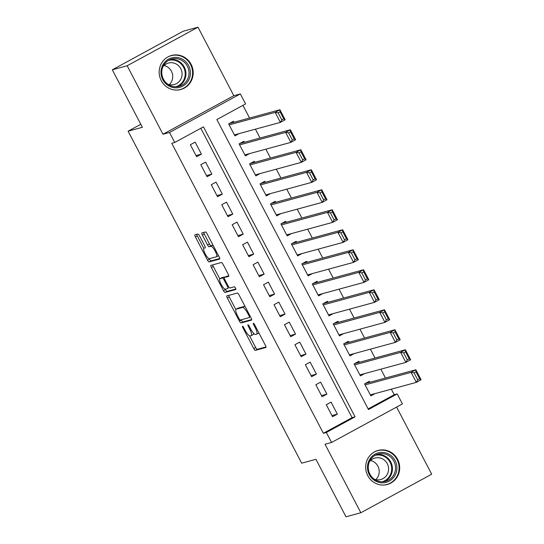 <?xml version="1.0" encoding="UTF-8"?>
<svg xmlns="http://www.w3.org/2000/svg" width="544" height="544" viewBox="0 0 544 544"><rect width="100%" height="100%" fill="white"/><g stroke="black" fill="none" stroke-linecap="round" stroke-linejoin="round"><path stroke-width="0.82" d="M242.536 326.21A1.55 0.415 -118.6 0 0 242.515 326.216A1.55 0.415 -118.6 0 0 242.848 327.692L253.749 348.554A2.217 0.592 -118.6 0 0 255.36 350.356L265.86 347.5A2.217 0.592 -118.6 0 0 265.894 347.487A2.217 0.592 -118.6 0 0 265.418 345.379L254.51 324.516A1.55 0.415 -118.6 0 0 253.388 323.258A1.55 0.415 -118.6 0 0 253.361 323.265A1.55 0.415 -118.6 0 0 253.694 324.741L255.109 327.44A7.099 1.884 -118.6 0 1 256.632 334.186A7.099 1.884 -118.6 0 1 256.523 334.234L255.646 334.472A7.099 1.884 -118.6 0 1 250.498 328.692L249.091 325.992A1.55 0.415 -118.6 0 0 247.962 324.734A1.55 0.415 -118.6 0 0 247.935 324.741A1.55 0.415 -118.6 0 0 248.268 326.216L249.682 328.916A7.099 1.884 -118.6 0 1 251.212 335.662A7.099 1.884 -118.6 0 1 251.097 335.709L250.226 335.947A7.099 1.884 -118.6 0 1 245.072 330.174L243.664 327.474A1.55 0.415 -118.6 0 0 242.536 326.21M161.242 80.607A17.632 16.966 74.8 0 0 180.812 89.495A17.632 16.966 74.8 0 0 191.107 64.348A17.632 16.966 74.8 0 0 171.544 55.461A17.632 16.966 74.8 0 0 161.242 80.607M367.744 475.606A17.632 16.966 74.8 0 0 387.308 484.493A17.632 16.966 74.8 0 0 397.61 459.354A17.632 16.966 74.8 0 0 378.046 450.459A17.632 16.966 74.8 0 0 367.744 475.606M199.519 235.831A2.217 0.592 -118.6 0 0 197.907 234.022L194.963 234.824A2.217 0.592 -118.6 0 0 194.929 234.838A2.217 0.592 -118.6 0 0 195.405 236.946L207.516 260.114A2.217 0.592 -118.6 0 0 209.127 261.916L219.626 259.06A2.217 0.592 -118.6 0 0 219.66 259.046A2.217 0.592 -118.6 0 0 219.184 256.938L207.074 233.77A2.217 0.592 -118.6 0 0 205.462 231.968L201.906 232.934A2.217 0.592 -118.6 0 0 201.872 232.948A2.217 0.592 -118.6 0 0 202.348 235.056L207.529 244.97A2.217 0.592 -118.6 0 0 209.141 246.779L210.902 246.296A5.936 1.578 -118.6 0 1 215.125 250.961A5.936 1.578 -118.6 0 1 216.485 256.761A5.936 1.578 -118.6 0 1 216.396 256.802L209.481 258.679A5.936 1.578 -118.6 0 1 205.265 254.021A5.936 1.578 -118.6 0 1 203.898 248.214A5.936 1.578 -118.6 0 1 203.993 248.18L205.142 247.867A2.217 0.592 -118.6 0 0 205.176 247.853A2.217 0.592 -118.6 0 0 204.7 245.745L199.519 235.831M174.74 142.474L169.51 132.478L240.353 93.922L245.582 103.918L216.859 119.551L368.472 409.55L397.188 393.924L402.417 403.92L331.575 442.476L326.346 432.473L355.069 416.847L203.456 126.847L174.74 142.474L171.768 143.283L323.374 433.282L326.346 432.473M331.575 442.476L325.04 444.258L360.849 512.754L345.998 516.8L315.935 459.299L301.675 463.182L128.112 131.179L142.372 127.296L112.309 69.795L127.167 65.756L162.976 134.252L169.51 132.478M226.882 295.882A2.217 0.592 -118.6 0 0 226.848 295.895A2.217 0.592 -118.6 0 0 227.324 298.003L239.435 321.164A2.217 0.592 -118.6 0 0 241.046 322.973L251.546 320.11A2.217 0.592 -118.6 0 0 251.58 320.096A2.217 0.592 -118.6 0 0 251.097 317.988L238.986 294.828A2.217 0.592 -118.6 0 0 237.381 293.019L226.882 295.882M223.475 290.639L211.364 267.478A2.217 0.592 -118.6 0 1 210.888 265.37A2.217 0.592 -118.6 0 1 210.922 265.356L221.422 262.494A2.217 0.592 -118.6 0 1 223.033 264.302L228.215 274.21A2.217 0.592 -118.6 0 1 228.691 276.318A2.217 0.592 -118.6 0 1 228.657 276.338L224.4 277.494A2.217 0.592 -118.6 0 0 224.366 277.508A2.217 0.592 -118.6 0 0 224.842 279.616L228.276 286.192A2.217 0.592 -118.6 0 0 229.888 288L234.321 286.79A1.55 0.415 -118.6 0 1 235.423 288.007A1.55 0.415 -118.6 0 1 235.783 289.53A1.55 0.415 -118.6 0 1 235.756 289.537L225.087 292.448A2.217 0.592 -118.6 0 1 223.475 290.639L225.393 289.598L225.182 289.197M112.309 69.795L183.151 31.246L198.002 27.2L127.167 65.756M360.849 512.754L431.691 474.205L396.603 407.082M233.954 122.284L233.43 121.285L228.643 123.889L234.92 135.891L239.122 133.606M244.412 142.283L243.889 141.284L239.102 143.888L245.378 155.89L249.574 153.605M254.864 162.282L254.347 161.282L249.56 163.887L255.83 175.889L260.032 173.604M265.322 182.288L264.799 181.281L260.012 183.892L266.288 195.888L270.484 193.603M275.781 202.286L275.257 201.287L270.47 203.891L276.74 215.886L280.942 213.602M286.232 222.285L285.709 221.286L280.922 223.89L287.198 235.892L291.4 233.607M296.691 242.284L296.167 241.284L291.38 243.889L297.656 255.891L301.852 253.606M307.142 262.283L306.626 261.283L301.838 263.888L308.108 275.89L312.31 273.605M317.601 282.282L317.077 281.282L312.29 283.893L318.566 295.888L322.762 293.604M328.059 302.287L327.536 301.288L322.748 303.892L329.025 315.887L333.22 313.602M338.511 322.286L337.987 321.286L333.207 323.891L339.476 335.893L343.679 333.601M348.969 342.285L348.446 341.285L343.658 343.89L349.935 355.892L354.13 353.607M359.428 362.284L358.904 361.284L354.117 363.888L360.386 375.89L364.589 373.606M326.278 404.729L332.554 416.731L337.341 414.127L331.065 402.125L326.278 404.729M315.826 384.73L322.096 396.732L326.883 394.128L320.613 382.126L315.826 384.73M305.368 364.732L311.644 376.734L316.424 374.122L310.155 362.127L305.368 364.732M294.909 344.733L301.186 356.728L305.973 354.124L299.696 342.128L294.909 344.733M284.458 324.727L290.727 336.729L295.514 334.125L289.245 322.123L284.458 324.727M273.999 304.728L280.276 316.73L285.063 314.126L278.786 302.124L273.999 304.728M263.548 284.73L269.817 296.732L274.604 294.127L268.328 282.125L263.548 284.73M253.089 264.731L259.359 276.733L264.146 274.128L257.876 262.126L253.089 264.731M242.631 244.732L248.907 256.727L253.694 254.123L247.418 242.128L242.631 244.732M232.179 224.733L238.449 236.728L243.236 234.124L236.966 222.122L232.179 224.733M221.721 204.728L227.997 216.73L232.784 214.125L226.508 202.123L221.721 204.728M211.262 184.729L217.539 196.731L222.326 194.126L216.05 182.124L211.262 184.729M200.811 164.73L207.08 176.732L211.868 174.128L205.598 162.126L200.811 164.73M323.374 433.282L352.097 417.656L200.818 128.282M201.416 154.122L195.14 142.127L190.352 144.731L196.629 156.733L201.416 154.122L196.03 155.591M368.138 408.925L394.216 394.733L391.313 389.178M385.492 378.039L380.854 369.179M375.034 358.034L370.403 349.173M364.575 338.035L359.944 329.174M354.124 318.036L349.493 309.176M343.665 298.037L339.034 289.177M333.214 278.038L328.576 269.178M322.755 258.033L318.124 249.172M312.297 238.034L307.666 229.174M301.845 218.035L297.214 209.175M291.387 198.036L286.756 189.176M280.928 178.038L276.298 169.177M270.477 158.032L265.846 149.178M260.018 138.033L255.388 129.173M249.567 118.034L242.937 105.359M369.879 382.282L369.356 381.283L364.568 383.887L370.845 395.889L375.047 393.604M140.794 124.277L128.112 131.179M162.976 134.252L233.818 95.703L198.002 27.2M233.818 95.703L240.353 93.922M394.216 394.733L397.188 393.924M352.097 417.656L355.069 416.847M337.341 414.127L331.956 415.589M326.883 394.128L321.504 395.59M316.424 374.122L311.046 375.591M305.973 354.124L300.587 355.592M295.514 334.125L290.136 335.594M285.063 314.126L279.677 315.588M274.604 294.127L269.219 295.589M264.146 274.128L258.767 275.59M253.694 254.123L248.309 255.592M243.236 234.124L237.857 235.593M232.784 214.125L227.399 215.587M222.326 194.126L216.94 195.588M211.868 174.128L206.489 175.59M253.014 334.662A7.099 1.884 -118.6 0 0 253.123 334.621A7.099 1.884 -118.6 0 0 253.477 333.112M258.441 333.186A7.099 1.884 -118.6 0 0 258.55 333.146A7.099 1.884 -118.6 0 0 258.835 332.785M249.56 335.832L255.666 347.514A2.217 0.592 -118.6 0 0 257.278 349.316L265.996 346.943M241.176 319.797L241.352 320.124A2.217 0.592 -118.6 0 0 242.957 321.932L251.675 319.552M228.664 295.399A2.217 0.592 -118.6 0 0 229.242 296.963L235.824 309.55M239.122 318.784A1.55 0.415 -118.6 0 0 240.251 320.049L249.465 317.54A1.55 0.415 -118.6 0 0 249.485 317.533A1.55 0.415 -118.6 0 0 249.152 316.057L247.663 313.208A7.099 1.884 -118.6 0 0 242.515 307.435L236.218 309.148A7.099 1.884 -118.6 0 0 236.103 309.196A7.099 1.884 -118.6 0 0 237.633 315.942L239.122 318.784M245.092 306.503A7.099 1.884 -118.6 0 0 244.433 306.394L242.515 307.435M237.925 308.217A7.099 1.884 -118.6 0 1 238.02 308.149A7.099 1.884 -118.6 0 1 238.129 308.108L244.433 306.394M219.762 278.834L213.282 266.431L211.364 267.478M212.704 264.867A2.217 0.592 -118.6 0 0 213.282 266.431M228.793 275.781L226.311 276.454A2.217 0.592 -118.6 0 0 226.277 276.468A2.217 0.592 -118.6 0 0 226.25 276.488M235.824 289L226.998 291.4L225.087 292.448M219.98 278.698A5.936 1.578 -118.6 0 0 219.885 278.732A5.936 1.578 -118.6 0 0 221.252 284.539A5.936 1.578 -118.6 0 0 225.468 289.197L227.909 288.538A2.217 0.592 -118.6 0 0 227.943 288.524A2.217 0.592 -118.6 0 0 227.46 286.416L224.026 279.84A2.217 0.592 -118.6 0 0 222.414 278.032L219.98 278.698L221.898 277.658A5.936 1.578 -118.6 0 0 221.802 277.692A5.936 1.578 -118.6 0 0 221.721 277.753M224.842 277.25A2.217 0.592 -118.6 0 0 224.332 276.991L222.414 278.032M221.898 277.658L224.332 276.991M225.393 289.598A2.217 0.592 -118.6 0 0 226.998 291.4M213.071 245.249A5.936 1.578 -118.6 0 0 212.82 245.256L210.902 246.296M203.68 232.451A2.217 0.592 -118.6 0 0 204.258 234.015L209.447 243.93A2.217 0.592 -118.6 0 0 211.052 245.732L212.82 245.256M209.229 258.686L209.433 259.073A2.217 0.592 -118.6 0 0 211.038 260.875L219.762 258.502M196.744 234.342A2.217 0.592 -118.6 0 0 197.322 235.906L203.796 248.295M365.092 384.894L411.087 372.368L415.874 369.764L421.097 379.766L416.31 382.371L370.321 394.89M365.16 383.568L415.874 369.764L415.99 371.838L414.079 372.878L417.738 379.875L419.648 378.835L415.99 371.838M417.738 379.875L416.31 382.371L411.087 372.368L414.079 372.878M419.648 378.835L421.097 379.766M395.128 460.578A15.259 14.681 -105.2 0 1 389.259 481.107A15.259 14.681 -105.2 0 1 369.281 474.64A15.259 14.681 -105.2 0 1 375.142 454.111A15.259 14.681 -105.2 0 1 395.128 460.578M369.94 474.205A14.13 13.6 74.8 0 0 385.614 481.324A14.13 13.6 74.8 0 0 393.87 461.176A14.13 13.6 74.8 0 0 378.196 454.056A14.13 13.6 74.8 0 0 369.94 474.205M370.559 460.496A11.125 10.703 -105.2 0 1 377.903 466.215A11.125 10.703 -105.2 0 1 375.768 479.638M369.444 461.72A11.125 10.703 -105.2 0 1 374.925 458.055A11.125 10.703 -105.2 0 1 387.274 463.665A11.125 10.703 -105.2 0 1 380.773 479.529A11.125 10.703 -105.2 0 1 374.19 479.155M383.343 485.064A17.524 16.857 74.8 0 0 386.804 484.514A17.524 16.857 74.8 0 0 397.038 459.53A17.524 16.857 74.8 0 0 377.597 450.704A17.524 16.857 74.8 0 0 374.333 451.982M188.278 80.784A15.259 14.681 -105.2 0 1 168.035 85.449A15.259 14.681 -105.2 0 1 163.125 64.43A15.259 14.681 -105.2 0 1 183.362 59.765A15.259 14.681 -105.2 0 1 188.278 80.784M163.764 65.117A14.13 13.6 74.8 0 0 164.546 80.995A14.13 13.6 74.8 0 0 179.119 86.319A14.13 13.6 74.8 0 0 187.048 80.254A14.13 13.6 74.8 0 0 186.259 64.382A14.13 13.6 74.8 0 0 171.693 59.051A14.13 13.6 74.8 0 0 163.764 65.117M164.057 65.498A11.125 10.703 -105.2 0 1 171.149 82.3A11.125 10.703 -105.2 0 1 169.272 84.64M162.942 66.715A11.125 10.703 -105.2 0 1 168.422 63.056A11.125 10.703 -105.2 0 1 179.894 67.252A11.125 10.703 -105.2 0 1 180.513 79.75A11.125 10.703 -105.2 0 1 174.27 84.531A11.125 10.703 -105.2 0 1 167.688 84.15M176.841 90.066A17.524 16.857 74.8 0 0 180.302 89.515A17.524 16.857 74.8 0 0 190.135 81.994A17.524 16.857 74.8 0 0 189.162 62.308A17.524 16.857 74.8 0 0 171.102 55.699A17.524 16.857 74.8 0 0 167.831 56.984M354.64 364.888L400.629 352.369L405.416 349.765L410.645 359.768L405.858 362.372L359.863 374.891M354.702 363.569L405.416 349.765L405.538 351.839L403.621 352.879L407.279 359.876L409.197 358.836L405.538 351.839M407.279 359.876L405.858 362.372L400.629 352.369L403.621 352.879M409.197 358.836L410.645 359.768M344.182 344.889L390.17 332.37L394.958 329.766L400.187 339.762L395.4 342.373L349.411 354.892M344.25 343.57L394.958 329.766L395.08 331.833L393.162 332.88L396.828 339.878L398.738 338.837L395.08 331.833M396.828 339.878L395.4 342.373L390.17 332.37L393.162 332.88M398.738 338.837L400.187 339.762M333.724 324.89L379.719 312.372L384.506 309.767L389.728 319.763L384.948 322.368L338.953 334.893M333.792 323.571L384.506 309.767L384.622 311.834L382.711 312.882L386.369 319.879L388.287 318.838L384.622 311.834M386.369 319.879L384.948 322.368L379.719 312.372L382.711 312.882M388.287 318.838L389.728 319.763M323.272 304.892L369.26 292.373L374.048 289.762L379.277 299.764L374.49 302.369L328.501 314.888M323.333 303.572L374.048 289.762L374.17 291.836L372.252 292.876L375.911 299.88L377.828 298.833L374.17 291.836M375.911 299.88L374.49 302.369L369.26 292.373L372.252 292.876M377.828 298.833L379.277 299.764M312.814 284.893L358.809 272.367L363.589 269.763L368.818 279.766L364.031 282.37L318.043 294.889M312.882 283.574L363.589 269.763L363.712 271.837L361.801 272.877L365.459 279.881L367.37 278.834L363.712 271.837M365.459 279.881L364.031 282.37L358.809 272.367L361.801 272.877M367.37 278.834L368.818 279.766M302.362 264.887L348.35 252.368L353.138 249.764L358.367 259.767L353.58 262.371L307.584 274.89M302.423 263.568L353.138 249.764L353.26 251.838L351.342 252.878L355.001 259.876L356.918 258.835L353.26 251.838M355.001 259.876L353.58 262.371L348.35 252.368L351.342 252.878M356.918 258.835L358.367 259.767M291.904 244.888L337.892 232.37L342.679 229.765L347.908 239.768L343.121 242.372L297.133 254.891M291.965 243.569L342.679 229.765L342.802 231.839L340.884 232.88L344.549 239.877L346.46 238.836L342.802 231.839M344.549 239.877L343.121 242.372L337.892 232.37L340.884 232.88M346.46 238.836L347.908 239.768M281.445 224.89L327.44 212.371L332.228 209.766L337.45 219.762L332.663 222.367L286.674 234.892M281.513 223.57L332.228 209.766L332.343 211.834L330.432 212.881L334.091 219.878L336.008 218.838L332.343 211.834M334.091 219.878L332.663 222.367L327.44 212.371L330.432 212.881M336.008 218.838L337.45 219.762M270.994 204.891L316.982 192.372L321.769 189.768L326.998 199.764L322.211 202.368L276.223 214.887M271.055 203.572L321.769 189.768L321.892 191.835L319.974 192.875L323.632 199.879L325.55 198.839L321.892 191.835M323.632 199.879L322.211 202.368L316.982 192.372L319.974 192.875M325.55 198.839L326.998 199.764M260.535 184.892L306.524 172.366L311.311 169.762L316.54 179.765L311.753 182.369L265.764 194.888M260.603 183.573L311.311 169.762L311.433 171.836L309.522 172.876L313.181 179.88L315.092 178.833L311.433 171.836M313.181 179.88L311.753 182.369L306.524 172.366L309.522 172.876M315.092 178.833L316.54 179.765M250.084 164.886L296.072 152.368L300.859 149.763L306.088 159.766L301.301 162.37L255.306 174.889M250.145 163.567L300.859 149.763L300.975 151.837L299.064 152.878L302.722 159.875L304.64 158.834L300.975 151.837M302.722 159.875L301.301 162.37L296.072 152.368L299.064 152.878M304.64 158.834L306.088 159.766M239.625 144.888L285.614 132.369L290.401 129.764L295.63 139.767L290.843 142.372L244.854 154.89M239.686 143.568L290.401 129.764L290.523 131.838L288.606 132.879L292.264 139.876L294.182 138.836L290.523 131.838M292.264 139.876L290.843 142.372L285.614 132.369L288.606 132.879M294.182 138.836L295.63 139.767M229.167 124.889L275.162 112.37L279.949 109.766L285.172 119.762L280.384 122.373L234.396 134.892M229.235 123.57L279.949 109.766L280.065 111.833L278.154 112.88L281.812 119.877L283.723 118.837L280.065 111.833M281.812 119.877L280.384 122.373L275.162 112.37L278.154 112.88M283.723 118.837L285.172 119.762M243.569 327.298L242.848 327.692M254.415 324.346L253.694 324.741M248.996 325.822L248.268 326.216M250.41 328.522L249.682 328.916M255.83 327.046L255.109 327.44M257.278 349.316L255.36 350.356M255.666 347.514L253.749 348.554M242.957 321.932L241.046 322.973M241.352 320.124L239.435 321.164M229.242 296.963L227.324 298.003M249.88 315.656L249.152 316.057M248.39 312.814L247.663 313.208M238.129 308.108L236.218 309.148M226.311 276.454L224.4 277.494M228.188 286.022L227.46 286.416M224.754 279.439L224.026 279.84M211.052 245.732L209.141 246.779M209.447 243.93L207.529 244.97M204.258 234.015L202.348 235.056M211.038 260.875L209.127 261.916M209.433 259.073L207.516 260.114M197.322 235.906L195.405 236.946M376.672 454.573A14.13 13.6 -105.2 0 1 390.776 462.019A14.13 13.6 -105.2 0 1 384.044 481.651M382.16 481.787A13.668 13.151 74.8 0 0 390.089 462.312A13.668 13.151 74.8 0 0 374.979 455.41M170.17 59.568A14.13 13.6 -105.2 0 1 183.634 65.912A14.13 13.6 -105.2 0 1 183.954 81.097A14.13 13.6 -105.2 0 1 177.541 86.646M175.658 86.782A13.668 13.151 74.8 0 0 183.274 80.934A13.668 13.151 74.8 0 0 182.532 65.606A13.668 13.151 74.8 0 0 168.484 60.404M253.123 334.621L251.212 335.662M258.55 333.146L256.632 334.186M238.02 308.149L236.103 309.196M226.277 276.468L224.366 277.508M221.802 277.692L219.885 278.732M218.402 255.721L216.485 256.761M377.597 450.704L376.224 451.078M386.804 484.514L385.431 484.888M171.102 55.699L169.721 56.073M180.302 89.515L178.928 89.889"/></g></svg>
